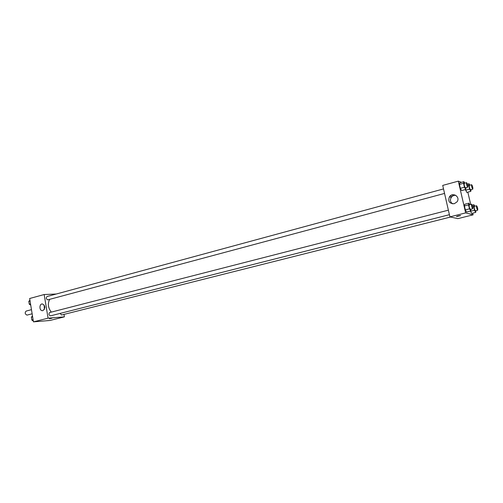<?xml version="1.0" encoding="UTF-8"?>
<svg xmlns="http://www.w3.org/2000/svg" width="503" height="503" viewBox="0 0 503 503"><rect width="100%" height="100%" fill="white"/><g stroke="black" fill="none" stroke-linecap="round" stroke-linejoin="round"><path stroke-width="0.75" d="M31.469 309.672L26.143 311.074C24.672 312.715 24.955 314.061 26.999 315.111L32.135 313.797M63.982 314.4L64.39 316.865L49.935 320.474L33.443 321.857L29.658 298.505L44.182 294.532L56.242 294.022M49.74 299.335C47.496 303.504 48.005 307.767 51.281 312.111M64.39 316.865L48.068 318.173L44.182 294.532M443.52 188.927L47.024 296.525C45.88 297.851 46.119 298.964 47.754 299.851L444.551 193.429M60.071 313.426L61.624 314.997L450.587 217.026M449.412 214.693L50.533 315.846C48.785 315.111 48.502 314.004 49.69 312.52L49.841 312.495M48.068 318.173L33.443 321.857M42.906 310.628L42.327 310.691C39.071 310.659 39.203 303.542 42.453 303.95C45.44 305.925 45.591 308.15 42.906 310.628M51.96 318.21L49.413 318.764L51.96 318.21M44.383 309.408L44.145 304.994M451.455 197.119L450.795 195.478M452.36 194.812L452.643 196.051M472.713 213.146L473.103 214.831L457.831 218.642L449.908 216.875L442.715 185.412L458.315 181.143L461.396 182.356M467.834 192.146L470.695 204.451M466.055 187.663L465.728 189.48L461.641 190.568L460.352 188.311L459.446 184.406L459.843 182.778L463.917 181.671L464.753 183.167M471.688 213.404L470.418 211.109L471.688 213.404L475.712 212.398L474.492 210.26L473.6 206.406L473.927 204.727L474.769 206.211M473.103 214.831L465.652 212.901L458.315 181.143M466.815 192.416L465.42 189.562L466.815 192.416L470.814 191.354L469.588 189.153L468.695 185.324L469.041 183.733L469.852 185.198M471.053 209.204L470.726 211.034L466.614 212.071L465.338 209.883L464.426 205.947L464.803 204.231L468.903 203.174L469.771 204.69M465.652 212.901L449.908 216.875M454.253 203.721C449.418 203.677 447.802 201.376 449.412 196.824C452.738 191.58 460.911 197.132 456.913 201.961L454.253 203.721M460.553 215.573L456.623 216.598C456.875 216.202 458.151 215.856 460.452 215.561L460.553 215.573M460.61 215.605L456.466 216.548M452.719 203.866C450.311 202.206 449.82 200.049 451.248 197.396C452.386 195.881 453.888 195.183 455.756 195.302M470.726 211.034L469.462 208.833L468.551 204.891L468.903 203.174M471.581 204.224L469.23 204.828C468.985 206.324 469.362 207.833 470.343 209.367L472.763 208.77C472.965 207.104 472.575 205.589 471.581 204.224C471.349 205.721 471.726 207.236 472.701 208.77L472.763 208.77M466.614 212.071L465.338 209.883L464.426 205.947L464.803 204.231M469.462 208.833L465.338 209.883M468.551 204.891L464.426 205.947M465.728 189.48L464.451 187.21L463.54 183.293L463.917 181.671M466.564 182.677L464.225 183.312C463.992 184.771 464.363 186.273 465.344 187.826L467.765 187.204C467.953 185.532 467.551 184.023 466.564 182.677C466.338 184.129 466.715 185.638 467.689 187.198L467.765 187.204M461.641 190.568L460.352 188.311L459.446 184.406L459.843 182.778M464.451 187.21L460.352 188.311M463.54 183.293L459.446 184.406M476.014 210.619L475.712 212.398M476.555 205.752L474.247 206.343C474.027 207.802 474.386 209.279 475.335 210.776L477.699 210.191C477.888 208.569 477.504 207.091 476.555 205.752C476.341 207.211 476.706 208.695 477.643 210.191L477.699 210.191M473.927 204.727L472.242 205.155M474.492 210.26L470.456 211.279M473.6 206.406L472.701 206.639M471.116 189.587L470.814 191.354M471.638 184.72L469.343 185.337C469.129 186.758 469.494 188.229 470.443 189.744L472.801 189.141C472.977 187.512 472.587 186.041 471.638 184.72C471.43 186.141 471.795 187.613 472.738 189.134L472.801 189.141M469.041 183.733L467.432 184.167M469.588 189.153L465.571 190.222M468.695 185.324L467.796 185.569M33.299 320.971L31.821 320.034L31.356 317.148L32.494 316.003M33.097 319.707L31.821 320.034M32.626 316.821L31.356 317.148M30.733 305.164L29.256 304.196L28.79 301.328L29.935 300.222M30.526 303.856L29.256 304.196M30.061 300.983L28.79 301.328M42.793 310.659L42.327 310.691M49.69 312.52L448.38 210.179M451.248 197.396L449.412 196.824"/></g></svg>
